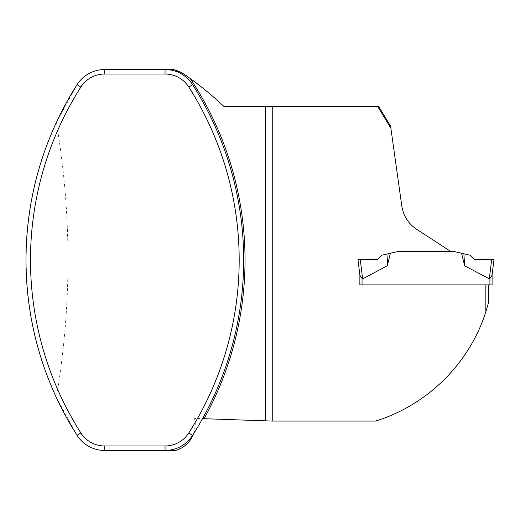 <?xml version="1.0" encoding="UTF-8"?>
<svg xmlns="http://www.w3.org/2000/svg" width="520" height="520" viewBox="0 0 520 520"><rect width="100%" height="100%" fill="white"/><g stroke="black" fill="none" stroke-linecap="round" stroke-linejoin="round"><path stroke-width="0.39" stroke-dasharray="2.6 1.95" d="M202.547 418.639A326.514 326.514 0 0 1 193.505 433.914A27.209 27.209 0 0 0 194.578 418.36L202.547 418.639M492.096 284.882L362.037 284.882L488.56 284.882L488.56 302.503L485.836 311.838L485.836 284.882L359.86 284.882L359.86 274.969L357.955 259.454L377.754 259.454L382.044 255.171L398.164 251.446L450.736 251.446L416.604 229.281C408.33 223.659 403.403 215.917 401.81 206.063L390.572 126.067M485.836 311.838C469.443 363.409 427.466 405.125 375.44 421.076L272.246 421.076L194.578 418.36C196.761 433.914 190.45 444.613 175.65 450.463L104.624 450.463C92.82 450.034 83.635 444.99 77.077 435.351L56.355 397.481C71.858 305.825 71.858 214.175 56.355 122.519L77.077 84.65C83.635 75.01 92.82 69.966 104.624 69.537L173.472 69.537L184.931 74.757C198.764 84.351 211.776 94.945 223.983 106.541L378.697 106.541M390.39 253.24L387.316 265.746L362.642 278.87L360.256 259.454L357.955 259.454L377.754 259.454L382.044 255.171L398.164 251.446L453.791 251.446L461.565 253.24L464.64 265.746L489.313 278.87L491.699 259.454L474.201 259.454L469.911 255.171L461.565 253.24M272.246 106.541L272.246 421.076M204.074 418.697A327.873 327.873 0 0 0 190.216 78.501M56.355 122.519C16.152 208.403 16.152 311.597 56.355 397.481M450.736 251.446L398.164 251.446M387.316 265.746L388.063 253.78L382.044 255.171L377.754 259.454L360.256 259.454M362.037 284.882L359.86 284.882L359.86 274.969L362.037 278.519L362.037 284.882M359.86 284.882L359.86 274.969M491.699 259.454L474.201 259.454L494 259.454L491.699 259.454L494 259.454L492.057 275.301L489.918 278.519L489.918 284.882M464.64 265.746L463.892 253.78"/><path stroke-width="0.78" d="M190.216 78.501A329.231 329.231 0 0 0 184.931 74.757A35.373 35.373 0 0 0 173.472 69.537L165.055 69.537A32.649 32.649 0 0 1 192.595 84.65A326.514 326.514 0 0 1 192.595 435.351A32.649 32.649 0 0 1 165.055 450.463L175.65 450.463A27.209 27.209 0 0 0 193.505 433.914A326.514 326.514 0 0 1 192.595 435.351A32.649 32.649 0 0 1 165.055 450.463L104.624 450.463A32.649 32.649 0 0 1 77.077 435.351A326.514 326.514 0 0 1 77.077 84.65A32.649 32.649 0 0 1 104.624 69.537L165.055 69.537A32.649 32.649 0 0 1 192.595 84.65A326.514 326.514 0 0 1 202.547 418.639L204.074 418.697A327.873 327.873 0 0 0 190.216 78.501A329.231 329.231 0 0 1 223.983 106.541L265.395 106.541L265.395 420.836L204.074 418.697M378.697 106.541L390.572 126.067L390.878 128.265L377.728 106.541L378.697 106.541M359.86 274.969L357.955 259.454L359.899 275.301L362.642 278.87L362.037 278.519L362.037 284.882L359.86 284.882L359.899 275.301L357.955 259.454L377.754 259.454L382.044 255.171L398.164 251.446L450.736 251.446L416.604 229.281C408.337 223.665 403.403 215.924 401.81 206.063L390.878 128.265M492.096 284.882L492.096 274.969L492.096 284.882L485.836 284.882L485.836 311.838L488.56 302.503L488.56 284.882L359.86 284.882M377.728 106.541L272.246 106.541L272.246 421.076L375.44 421.076C427.122 405.281 469.391 363.63 485.836 311.838M272.246 106.541L265.395 106.541M272.246 421.076L265.395 420.836M80.867 432.939A28.165 28.165 0 0 0 104.624 445.978L165.055 445.978A28.165 28.165 0 0 0 188.806 432.939A322.023 322.023 0 0 0 188.806 87.061A28.165 28.165 0 0 0 165.055 74.022L104.624 74.022A28.165 28.165 0 0 0 80.867 87.061A322.023 322.023 0 0 0 80.867 432.939L77.077 435.351M464.64 265.746L463.892 253.78L469.911 255.171L474.201 259.454L494 259.454L491.699 259.454L489.313 278.87L489.918 278.519L489.313 278.87L464.64 265.746L461.565 253.24L453.791 251.446L450.736 251.446M360.256 259.454L362.642 278.87L387.316 265.746L390.39 253.24L398.164 251.446M387.316 265.746L388.063 253.78L390.39 253.24M463.892 253.78L461.565 253.24M494 259.454L492.057 275.301L489.918 278.519L489.918 284.882M104.624 445.978L104.624 450.463M165.055 445.978L165.055 450.463M80.867 87.061L77.077 84.65M104.624 74.022L104.624 69.537M165.055 74.022L165.055 69.537M188.806 87.061L192.595 84.65M188.806 432.939L192.595 435.351"/></g></svg>
